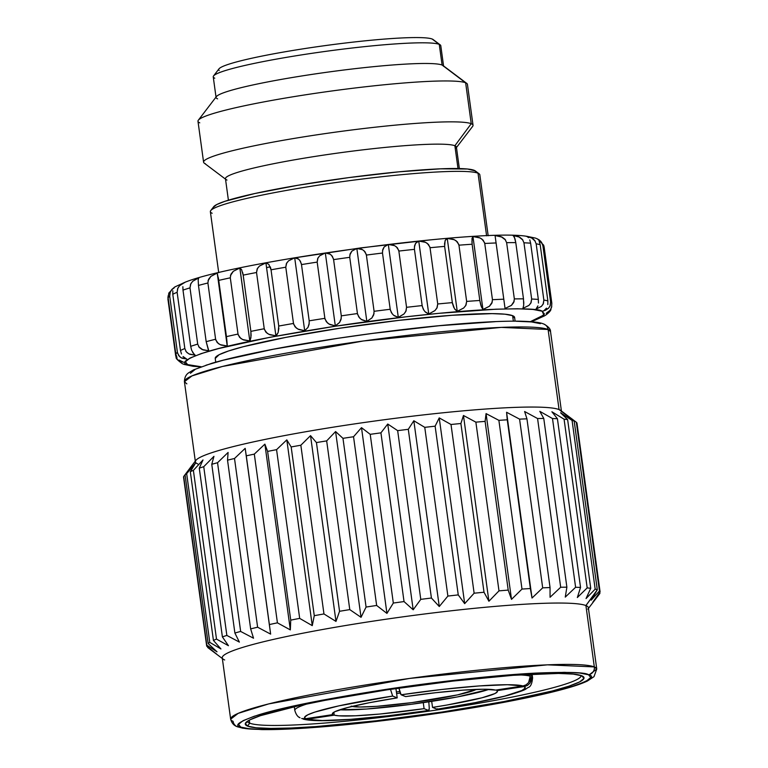 <?xml version="1.0" encoding="UTF-8"?>
<svg xmlns="http://www.w3.org/2000/svg" width="768" height="768" viewBox="0 0 768 768"><rect width="100%" height="100%" fill="white"/><g stroke="black" fill="none" stroke-linecap="round" stroke-linejoin="round"><path stroke-width="1.15" d="M443.616 66.355L440.784 45.696A114.826 10.013 172.2 0 0 439.267 44.371L432.202 39.043A108.48 9.456 172.2 0 0 321.427 46.128A108.48 9.456 172.2 0 0 218.976 68.861L213.562 75.936A114.826 10.013 -7.8 0 1 322.003 51.869A114.826 10.013 -7.8 0 1 439.267 44.371A114.826 10.013 172.2 0 0 317.03 52.579A114.826 10.013 172.2 0 0 213.245 76.867L216.077 97.526A114.826 10.013 -7.8 0 1 319.862 73.238A114.826 10.013 -7.8 0 1 442.099 65.04L439.267 44.371L442.099 65.04A114.826 10.013 172.2 0 0 324.835 72.528A114.826 10.013 172.2 0 0 216.394 96.595L198.355 120.173A135.984 11.856 -7.8 0 1 326.774 91.68A135.984 11.856 -7.8 0 1 465.638 82.8L442.099 65.04L465.638 82.8A135.984 11.856 172.2 0 0 320.88 92.515A135.984 11.856 172.2 0 0 197.981 121.277L203.587 162.173A135.984 11.856 -7.8 0 1 326.486 133.411A135.984 11.856 -7.8 0 1 471.235 123.706L465.638 82.8L471.235 123.706A135.984 11.856 172.2 0 0 320.621 134.266A135.984 11.856 172.2 0 0 204.24 163.133L226.022 179.53A116.554 10.157 -7.8 0 1 325.776 154.79A116.554 10.157 -7.8 0 1 454.877 145.738L471.235 123.706L454.877 145.738A116.554 10.157 172.2 0 0 330.797 154.061A116.554 10.157 172.2 0 0 225.456 178.714L228.403 200.189M214.762 78.182A114.826 10.013 -7.8 0 1 213.562 75.936M217.594 98.842A114.826 10.013 -7.8 0 1 216.077 97.526M199.776 122.842A135.984 11.856 -7.8 0 1 198.355 120.173M205.382 163.738A135.984 11.856 -7.8 0 1 203.587 162.173M226.992 180.058A116.554 10.157 -7.8 0 1 226.022 179.53M457.997 168.528L454.877 145.738L457.997 168.528M488.17 235.757L479.818 174.778A135.984 11.856 172.2 0 0 478.022 173.213L486.595 235.814L478.022 173.213L474.182 170.314A132.528 11.549 172.2 0 0 338.842 178.963A132.528 11.549 172.2 0 0 213.686 206.736L210.739 210.586A135.984 11.856 -7.8 0 1 339.158 182.083A135.984 11.856 -7.8 0 1 478.022 173.213A135.984 11.856 172.2 0 0 333.264 182.918A135.984 11.856 172.2 0 0 210.365 211.69L218.717 272.669M212.16 213.245A135.984 11.856 -7.8 0 1 210.739 210.586M266.563 267.61A135.984 11.856 -7.8 0 1 270.288 266.822L266.563 267.61M182.87 286.694L182.995 290.112A189.946 16.55 -7.8 0 1 189.994 287.866L190.56 284.237L192.691 281.29L198.826 277.824L198.182 279.715L198.47 285.437A189.946 16.55 -7.8 0 1 207.898 282.989L208.522 279.37L210.778 276.451L217.229 273.043L218.736 280.397A189.946 16.55 -7.8 0 1 230.304 277.814L230.947 274.214L233.251 271.325L239.827 268.013L241.574 269.578L243.178 275.136A189.946 16.55 -7.8 0 1 256.531 272.506L257.165 268.925L259.43 266.074L265.91 262.877L268.81 264.326L271.037 269.808A189.946 16.55 -7.8 0 1 285.782 267.206L286.368 263.645L288.518 260.861L294.701 257.808L298.666 259.152L300.422 261.283L301.488 264.586A189.946 16.55 -7.8 0 1 317.174 262.099L317.674 258.566L319.632 255.84L325.325 252.941L330.25 254.227L332.371 256.33L333.6 259.622A189.946 16.55 -7.8 0 1 349.738 257.318L350.131 253.814L351.83 251.155L356.842 248.448L362.592 249.696L365.021 251.789L366.384 255.072A189.946 16.55 -7.8 0 1 382.493 253.027L382.752 249.552L384.134 246.97L388.31 244.445L394.704 245.693L397.392 247.786L398.861 251.069A189.946 16.55 -7.8 0 1 414.451 249.341L414.547 245.894L415.555 243.389L418.752 241.066L425.616 242.342L428.486 244.454L430.032 247.738A189.946 16.55 -7.8 0 1 444.624 246.374L445.142 240.538L447.254 238.397L454.397 239.75L457.363 241.882L458.957 245.184A189.946 16.55 -7.8 0 1 472.118 244.234L471.994 238.493L472.954 236.544L480.154 237.994L483.158 240.163L484.752 243.475A189.946 16.55 -7.8 0 1 496.08 242.966L495.072 235.546L502.118 237.12L505.066 239.338L506.64 242.669A189.946 16.55 -7.8 0 1 515.779 242.611L514.358 237.053L512.918 235.43L519.629 237.158L522.432 239.434L523.949 242.794A189.946 16.55 -7.8 0 1 530.63 243.197L529.795 239.885M351.178 706.138L359.942 707.011L376.944 706.32L411.974 702.605L457.622 694.877L476.371 689.386A64.32 5.606 -7.8 0 1 414.816 702.221A64.32 5.606 -7.8 0 1 352.08 706.416M396.403 691.987A82.454 7.19 -7.8 0 1 399.667 691.488L396.403 691.987M334.234 715.162L333.83 712.253L334.234 715.162L338.803 715.824L355.363 715.805L379.843 714.038L424.09 708.662A83.318 7.258 -7.8 0 1 334.234 715.162L306.778 719.299L301.699 718.483L306.778 719.299L334.234 715.162M423.264 702.624L424.09 708.662L423.264 702.624M432.528 707.395L431.702 701.357L432.528 707.395L446.938 705.034L481.978 697.786L494.755 693.629L497.213 691.968L496.906 690.662A83.318 7.258 -7.8 0 1 497.414 691.325A83.318 7.258 -7.8 0 1 432.528 707.395L437.069 709.219L437.51 708.778L437.069 709.219L432.528 707.395M496.8 689.914L496.906 690.662L496.8 689.914M514.531 318.019L512.611 315.677L513.36 321.158L512.611 315.677A151.094 13.171 172.2 0 0 351.773 326.467A151.094 13.171 172.2 0 0 215.222 358.426L215.731 362.16M185.904 364.694L185.962 364.694A8.63 8.506 -68.1 0 0 187.67 364.618C180.211 362.928 186.173 358.8 205.546 352.224C229.21 344.736 272.573 336.048 335.616 326.17C395.674 317.059 455.645 311.088 489.13 309.514C521.75 308.256 539.424 308.832 542.15 311.232A8.63 8.506 -68.1 0 0 543.811 310.81L543.859 310.781M547.814 304.55L547.882 300.922A189.946 16.55 172.2 0 0 543.859 300.077L543.389 303.6L541.488 306.307L535.958 309.158L537.907 305.904M538.445 303.043L538.339 299.434A189.946 16.55 172.2 0 0 531.658 299.03L531.091 302.582L528.989 305.357L522.912 308.371L523.699 305.261L523.488 298.858A189.946 16.55 172.2 0 0 514.349 298.915L513.725 302.486L511.488 305.318L505.056 308.486L503.779 299.203A189.946 16.55 172.2 0 0 492.461 299.712L491.818 303.312L489.514 306.192L482.947 309.485L481.344 306.691L479.818 300.47A189.946 16.55 172.2 0 0 466.656 301.421L466.032 305.04L463.757 307.949L457.248 311.338L454.493 308.736L452.333 302.621A189.946 16.55 172.2 0 0 437.731 303.984L437.146 307.603L434.976 310.55L428.746 314.006L424.906 311.597L423.206 309.053L422.15 305.578A189.946 16.55 172.2 0 0 406.56 307.315L406.051 310.944L404.064 313.891L398.294 317.386L393.485 315.168L391.411 312.701L390.202 309.264A189.946 16.55 172.2 0 0 374.093 311.309L373.68 314.938L371.942 317.894L366.835 321.389L361.19 319.363L358.79 316.973L357.437 313.555A189.946 16.55 172.2 0 0 341.299 315.859L341.03 319.488L339.6 322.426L335.318 325.882L328.992 324.038L326.333 321.715L324.874 318.336A189.946 16.55 172.2 0 0 309.197 320.822L309.072 324.442L308.026 327.35L304.694 330.749L297.878 329.059L295.027 326.803L293.491 323.453A189.946 16.55 172.2 0 0 278.746 326.045L278.16 332.525L275.904 335.818L268.79 334.282L265.824 332.074L264.24 328.742A189.946 16.55 172.2 0 0 250.877 331.373L250.915 337.776L249.811 340.944L242.611 339.533L239.606 337.373L238.013 334.061A189.946 16.55 172.2 0 0 226.445 336.634L227.222 345.984L220.138 344.65L217.181 342.528L215.606 339.235A189.946 16.55 172.2 0 0 206.179 341.683L208.81 350.765L202.051 349.498L199.229 347.395L197.702 344.102A189.946 16.55 172.2 0 0 190.704 346.349L191.52 349.853M192.682 352.483L195.149 355.152L188.909 353.904L186.278 351.811L184.838 348.538A189.946 16.55 172.2 0 0 180.48 350.506L181.478 353.971M183.062 356.534L186.634 359.011L181.094 357.763L178.742 355.661L177.418 352.378A189.946 16.55 172.2 0 0 175.834 354.029L176.986 357.456M183.398 362.198L178.867 360.931L176.832 358.819L175.651 355.526L167.942 299.29L168.182 295.661M176.122 357.389C175.709 358.272 177.744 360.355 182.218 363.638L183.178 364.042M572.947 419.683L560.611 410.4A184.762 16.099 172.2 0 0 559.066 409.574L548.093 329.472A6.902 6.797 -68.1 0 0 543.907 324.077A6.902 6.797 111.9 0 1 548.093 329.472L550.531 331.594A184.762 16.099 172.2 0 0 548.093 329.472L559.066 409.574L576.336 422.256A198.576 17.309 -7.8 0 1 576.97 423.12A198.576 17.309 172.2 0 0 576.336 422.256L599.453 590.976L591.235 600.134L596.17 591.754L585.917 605.558A184.762 16.099 -7.8 0 1 587.837 609.178M249.706 723.158A168.355 14.669 -7.8 0 1 247.488 721.229A168.355 14.669 -7.8 0 1 247.488 721.219A168.355 14.669 172.2 0 0 249.706 723.158L247.526 726.096A170.947 14.899 -7.8 0 1 245.741 722.755A170.947 14.899 -7.8 0 1 407.174 686.928A170.947 14.899 -7.8 0 1 581.75 675.763L573.149 674.083L558.461 673.44L513.274 675.302L453.072 681.062L387.024 689.846L325.171 700.32L298.829 705.696L260.342 715.699L249.677 719.942L245.347 723.456L247.526 726.096L256.128 727.776L270.816 728.419L291.034 728.016L316.003 726.566L376.205 720.797L442.253 712.013L504.106 701.539L552.336 690.97L568.925 686.16L579.6 681.926L583.93 678.413L581.75 675.763A170.947 14.899 -7.8 0 1 583.181 676.531A170.947 14.899 -7.8 0 1 436.877 712.819A170.947 14.899 -7.8 0 1 247.526 726.096L249.706 723.158A168.355 14.669 172.2 0 0 428.947 711.139A168.355 14.669 172.2 0 0 581.088 675.523L581.088 675.523A168.355 14.669 -7.8 0 1 428.928 711.139A168.355 14.669 -7.8 0 1 249.706 723.158L249.293 720.144L249.706 723.158M525.974 236.218L532.128 238.109L534.73 240.451L536.16 243.83A189.946 16.55 -7.8 0 1 540.182 244.685L539.165 241.392M535.699 238.157L526.752 236.285M174.355 287.242L168.826 293.04L168.125 297.782A189.946 16.55 -7.8 0 1 169.709 296.141L170.083 292.512L171.744 289.555L175.123 286.781M184.954 282.288L175.075 286.819M174.269 287.578L173.731 288.336M172.829 290.822L172.781 294.269A189.946 16.55 -7.8 0 1 177.13 292.291L177.619 288.662L179.549 285.706L185.021 282.259C236.054 261.398 477.965 228.653 526.262 236.227M185.155 282.211L184.157 282.854M528.576 237.706L527.27 236.554M237.187 726.682A6.902 6.797 -68.1 0 0 240.768 727.114C233.462 725.462 239.299 721.411 258.307 714.96C281.53 707.616 324.058 699.091 385.901 689.405C444.816 680.467 503.635 674.611 536.486 673.066C568.493 671.837 585.83 672.394 588.499 674.746C595.814 676.406 589.968 680.458 570.97 686.899C547.747 694.253 505.219 702.768 443.366 712.464C384.461 721.392 325.632 727.258 292.781 728.794C260.784 730.032 243.446 729.466 240.768 727.114A6.902 6.797 111.9 0 1 233.088 721.315A184.762 16.099 -7.8 0 1 230.65 719.194A184.762 16.099 -7.8 0 1 397.642 680.112A184.762 16.099 -7.8 0 1 594.317 666.912A6.902 6.797 111.9 0 1 588.499 674.746A6.902 6.797 -68.1 0 0 594.317 666.912A184.762 16.099 -7.8 0 1 596.755 669.043L594.317 666.912L585.917 605.558L594.317 666.912L547.459 664.838L409.555 678.432L268.685 703.91L238.176 713.357L230.65 719.194L222.25 657.84A184.762 16.099 172.2 0 1 389.232 618.758A184.762 16.099 172.2 0 1 585.917 605.558L597.302 589.795A198.576 17.309 172.2 0 0 595.181 589.152L586.051 598.55L590.736 588.317A198.576 17.309 172.2 0 0 587.184 587.904L577.344 597.533L580.541 587.443A198.576 17.309 172.2 0 0 575.606 587.27L565.267 597.11L566.88 587.184A198.576 17.309 172.2 0 0 560.678 587.251L550.061 597.274L550.051 587.549A198.576 17.309 172.2 0 0 542.688 587.856L532.022 598.032L530.362 588.528A198.576 17.309 172.2 0 0 521.99 589.075L511.507 599.366L508.205 590.102A198.576 17.309 172.2 0 0 498.989 590.87L488.909 601.248L484.013 592.243A198.576 17.309 172.2 0 0 474.125 593.213L464.678 603.648L458.246 594.902A198.576 17.309 172.2 0 0 447.878 596.074L439.267 606.518L431.414 598.032A198.576 17.309 172.2 0 0 420.768 599.366L413.184 609.792L404.035 601.574A198.576 17.309 172.2 0 0 393.322 603.053L386.938 613.411L376.646 605.462A198.576 17.309 172.2 0 0 366.077 607.056L361.037 617.318L349.776 609.61A198.576 17.309 172.2 0 0 339.552 611.29L335.981 621.418L323.962 613.949A198.576 17.309 172.2 0 0 314.275 615.677L312.259 625.642L299.683 618.384A198.576 17.309 172.2 0 0 290.736 620.131L290.333 629.904L277.421 622.838A198.576 17.309 172.2 0 0 269.386 624.557L270.634 634.118L257.616 627.216A198.576 17.309 172.2 0 0 250.646 628.886L253.536 638.218L240.653 631.44A198.576 17.309 172.2 0 0 234.883 633.024L239.386 642.106L226.858 635.424A198.576 17.309 172.2 0 0 222.394 636.893L228.451 645.706L216.499 639.091A198.576 17.309 172.2 0 0 213.427 640.416L220.944 648.96L209.77 642.365A198.576 17.309 172.2 0 0 208.166 643.526L217.008 651.802L206.822 645.187A198.576 17.309 172.2 0 0 206.707 646.157L216.73 654.173L208.147 647.846M589.008 674.966L596.755 669.043L593.981 676.675L587.395 681.024C582.806 683.213 576.365 685.498 568.08 687.878C554.458 691.795 536.678 695.914 514.742 700.243C456.883 711.725 374.688 722.938 316.33 727.315C293.933 729.024 275.75 729.792 261.773 729.6L242.88 728.218L237.264 726.71C233.981 725.654 231.773 723.149 230.65 719.194M600.086 591.84A198.576 17.309 172.2 0 0 599.453 590.976A198.576 17.309 -7.8 0 1 600.086 591.84L576.97 423.12L600.086 591.84L592.79 602.246L600.086 591.84M599.904 593.357L599.76 592.31L599.904 593.357L592.79 602.246L599.904 593.357A198.576 17.309 172.2 0 1 599.626 593.779L588.451 608.381M596.755 669.043L588.355 607.69A184.762 16.099 172.2 0 0 585.917 605.558A184.762 16.099 -7.8 0 0 381.264 619.92A184.762 16.099 -7.8 0 0 223.142 659.136A184.762 16.099 -7.8 0 0 224.678 659.962M599.453 590.976L591.235 600.134L597.302 589.795L574.186 421.075L565.786 414.365L576.336 422.256L599.453 590.976M597.302 589.795L574.186 421.075A198.576 17.309 172.2 0 0 572.074 420.432L595.181 589.152A198.576 17.309 -7.8 0 1 597.302 589.795M595.181 589.152L586.051 598.55L590.736 588.317L567.629 419.597L560.611 412.79L572.074 420.432L595.181 589.152M590.736 588.317L567.629 419.597A198.576 17.309 172.2 0 0 564.077 419.184L587.184 587.904A198.576 17.309 -7.8 0 1 590.736 588.317M587.184 587.904L577.344 597.533L580.541 587.443L557.424 418.723L551.894 411.773L564.077 419.184L587.184 587.904M580.541 587.443L557.424 418.723A198.576 17.309 172.2 0 0 552.499 418.55L575.606 587.27A198.576 17.309 -7.8 0 1 580.541 587.443M575.606 587.27L565.267 597.11L566.88 587.184L543.773 418.464L539.818 411.341L552.499 418.55L575.606 587.27M566.88 587.184L543.773 418.464A198.576 17.309 172.2 0 0 537.571 418.531L560.678 587.251A198.576 17.309 -7.8 0 1 566.88 587.184M560.678 587.251L550.061 597.274L550.051 587.549L526.944 418.829L524.611 411.514L537.571 418.531L560.678 587.251M550.051 587.549L526.944 418.829A198.576 17.309 172.2 0 0 519.581 419.136L542.688 587.856A198.576 17.309 -7.8 0 1 550.051 587.549M542.688 587.856L532.022 598.032L506.582 412.272L519.581 419.136L542.688 587.856M532.022 598.032L506.582 412.272L532.022 598.032M530.362 588.528L507.254 419.808A198.576 17.309 172.2 0 0 498.883 420.346L521.99 589.075A198.576 17.309 -7.8 0 1 530.362 588.528M521.99 589.075L511.507 599.366L486.067 413.597L498.883 420.346L521.99 589.075M511.507 599.366L508.205 590.102L485.098 421.382L486.067 413.597L511.507 599.366M508.205 590.102L485.098 421.382A198.576 17.309 172.2 0 0 475.872 422.15L498.989 590.87A198.576 17.309 -7.8 0 1 508.205 590.102M498.989 590.87L488.909 601.248L463.469 415.488L475.872 422.15L498.989 590.87M488.909 601.248L484.013 592.243L460.896 423.514L463.469 415.488L488.909 601.248M484.013 592.243L460.896 423.514A198.576 17.309 172.2 0 0 451.008 424.493L474.125 593.213A198.576 17.309 -7.8 0 1 484.013 592.243M474.125 593.213L464.678 603.648L439.229 417.888L451.008 424.493L474.125 593.213M464.678 603.648L458.246 594.902L435.13 426.182L439.229 417.888L464.678 603.648M458.246 594.902L435.13 426.182A198.576 17.309 172.2 0 0 424.762 427.344L447.878 596.074A198.576 17.309 -7.8 0 1 458.246 594.902M447.878 596.074L439.267 606.518L413.827 420.749L424.762 427.344L447.878 596.074M439.267 606.518L431.414 598.032L408.298 429.312L413.827 420.749L439.267 606.518M431.414 598.032L408.298 429.312A198.576 17.309 172.2 0 0 397.661 430.646L420.768 599.366A198.576 17.309 -7.8 0 1 431.414 598.032M420.768 599.366L413.184 609.792L387.744 424.022L397.661 430.646L420.768 599.366M413.184 609.792L404.035 601.574L380.928 432.854L387.744 424.022L413.184 609.792M404.035 601.574L380.928 432.854A198.576 17.309 172.2 0 0 370.214 434.333L393.322 603.053A198.576 17.309 -7.8 0 1 404.035 601.574M393.322 603.053L386.938 613.411L361.498 427.651L370.214 434.333L393.322 603.053M386.938 613.411L376.646 605.462L353.539 436.742L361.498 427.651L386.938 613.411M376.646 605.462L353.539 436.742A198.576 17.309 172.2 0 0 342.97 438.336L366.077 607.056A198.576 17.309 -7.8 0 1 376.646 605.462M366.077 607.056L361.037 617.318L335.587 431.549L342.97 438.336L366.077 607.056M361.037 617.318L349.776 609.61L326.669 440.89L335.587 431.549L361.037 617.318M349.776 609.61L326.669 440.89A198.576 17.309 172.2 0 0 316.445 442.57L339.552 611.29A198.576 17.309 -7.8 0 1 349.776 609.61M339.552 611.29L335.981 621.418L310.531 435.648L316.445 442.57L339.552 611.29M335.981 621.418L323.962 613.949L300.845 445.229L310.531 435.648L335.981 621.418M323.962 613.949L300.845 445.229A198.576 17.309 172.2 0 0 291.168 446.947L314.275 615.677A198.576 17.309 -7.8 0 1 323.962 613.949M314.275 615.677L312.259 625.642L286.81 439.872L291.168 446.947L314.275 615.677M312.259 625.642L299.683 618.384L276.566 449.664L286.81 439.872L312.259 625.642M299.683 618.384L276.566 449.664A198.576 17.309 172.2 0 0 267.619 451.402L290.736 620.131A198.576 17.309 -7.8 0 1 299.683 618.384M290.736 620.131L290.333 629.904L264.883 444.134L267.619 451.402L290.736 620.131M290.333 629.904L277.421 622.838L254.314 454.118L264.883 444.134L290.333 629.904M277.421 622.838L254.314 454.118A198.576 17.309 172.2 0 0 246.278 455.837L269.386 624.557A198.576 17.309 -7.8 0 1 277.421 622.838M269.386 624.557L245.184 448.358L269.386 624.557M270.634 634.118L257.616 627.216L234.509 458.496L245.184 448.358L270.634 634.118M257.616 627.216L234.509 458.496A198.576 17.309 172.2 0 0 227.53 460.166L250.646 628.886A198.576 17.309 -7.8 0 1 257.616 627.216M250.646 628.886L253.536 638.218L240.653 631.44L217.546 462.72L228.096 452.448L227.53 460.166L250.646 628.886M240.653 631.44L217.546 462.72A198.576 17.309 172.2 0 0 211.766 464.304L234.883 633.024A198.576 17.309 -7.8 0 1 240.653 631.44M234.883 633.024L239.386 642.106L226.858 635.424L203.741 466.704L213.946 456.336L211.766 464.304L234.883 633.024M226.858 635.424L203.741 466.704A198.576 17.309 172.2 0 0 199.277 468.173L222.394 636.893A198.576 17.309 -7.8 0 1 226.858 635.424M222.394 636.893L228.451 645.706L216.499 639.091L193.382 470.362L203.002 459.946L199.277 468.173L222.394 636.893M216.499 639.091L193.382 470.362A198.576 17.309 172.2 0 0 190.32 471.696L213.427 640.416A198.576 17.309 -7.8 0 1 216.499 639.091M213.427 640.416L220.944 648.96L209.77 642.365L186.662 473.645L195.494 463.2L190.32 471.696L213.427 640.416M209.77 642.365L186.662 473.645A198.576 17.309 172.2 0 0 185.059 474.797L208.166 643.526A198.576 17.309 -7.8 0 1 209.77 642.365M208.166 643.526L217.008 651.802L206.822 645.187L183.706 476.467L191.558 466.032L185.059 474.797L208.166 643.526M206.822 645.187L183.706 476.467A198.576 17.309 172.2 0 0 183.581 477.35L206.688 646.08A198.576 17.309 -7.8 0 1 206.822 645.187M207.696 647.501L216.73 654.173L206.707 646.157A198.576 17.309 -7.8 0 1 206.688 646.08M240.768 727.114L238.512 724.358L243.014 720.71L254.112 716.294L271.382 711.293L321.552 700.301L385.901 689.405L454.627 680.256L517.258 674.266L564.269 672.326L579.552 672.998L588.499 674.746L590.765 677.501L586.262 681.158L575.165 685.565L557.894 690.566L535.123 695.971L476.736 707.136L408.902 717.35L341.933 725.069L312.01 727.603L264.998 729.533L249.715 728.861L240.768 727.114M183.59 477.427A198.576 17.309 -7.8 0 1 183.706 476.467L185.059 474.797A198.576 17.309 -7.8 0 1 186.662 473.645L195.494 463.2L190.32 471.696A198.576 17.309 -7.8 0 1 193.382 470.362L203.002 459.946L199.277 468.173A198.576 17.309 -7.8 0 1 203.741 466.704L213.946 456.336L211.766 464.304A198.576 17.309 -7.8 0 1 217.546 462.72L228.096 452.448L227.53 460.166A198.576 17.309 -7.8 0 1 234.509 458.496L245.184 448.358L246.278 455.837A198.576 17.309 -7.8 0 1 254.314 454.118L264.883 444.134L267.619 451.402A198.576 17.309 -7.8 0 1 276.566 449.664L286.81 439.872L291.168 446.947A198.576 17.309 -7.8 0 1 300.845 445.229L310.531 435.648L316.445 442.57A198.576 17.309 -7.8 0 1 326.669 440.89L335.587 431.549L342.97 438.336A198.576 17.309 -7.8 0 1 353.539 436.742L361.498 427.651L370.214 434.333A198.576 17.309 -7.8 0 1 380.928 432.854L387.744 424.022L397.661 430.646A198.576 17.309 -7.8 0 1 408.298 429.312L413.827 420.749L424.762 427.344A198.576 17.309 -7.8 0 1 435.13 426.182L439.229 417.888L451.008 424.493A198.576 17.309 -7.8 0 1 460.896 423.514L463.469 415.488L475.872 422.15A198.576 17.309 -7.8 0 1 485.098 421.382L486.067 413.597L498.883 420.346A198.576 17.309 -7.8 0 1 507.254 419.808L506.582 412.272L519.581 419.136A198.576 17.309 -7.8 0 1 526.944 418.829L524.611 411.514L537.571 418.531A198.576 17.309 -7.8 0 1 543.773 418.464L539.818 411.341L552.499 418.55A198.576 17.309 -7.8 0 1 557.424 418.723L551.894 411.773L564.077 419.184A198.576 17.309 -7.8 0 1 567.629 419.597L560.611 412.79L572.074 420.432A198.576 17.309 -7.8 0 1 574.186 421.075L559.066 409.574A184.762 16.099 172.2 0 0 370.387 421.632A184.762 16.099 172.2 0 0 195.907 460.349L190.694 467.174M458.957 245.184L466.656 301.421A189.946 16.55 -7.8 0 1 479.818 300.47L472.118 244.234A189.946 16.55 172.2 0 0 458.957 245.184L466.656 301.421L465.706 305.626L463.642 308.054L457.248 311.338L447.245 238.406L457.248 311.338L454.906 309.341M428.986 240.038L360.72 247.901L291.562 258.317M239.894 268.013L249.811 340.944L243.648 339.965L240.883 338.506L238.186 334.877M548.093 329.472A184.762 16.099 172.2 0 0 351.418 342.662A184.762 16.099 172.2 0 0 184.426 381.744L191.952 375.917L222.461 366.461L363.331 340.982L501.235 327.389L548.093 329.472M197.837 463.968A184.762 16.099 -7.8 0 1 195.398 461.846A184.762 16.099 -7.8 0 1 362.39 422.765A184.762 16.099 -7.8 0 1 559.066 409.574M532.109 237.946A8.63 8.506 111.9 0 1 533.827 237.869M536.294 238.416L539.261 239.942L541.584 242.352L542.899 245.77A189.946 16.55 -7.8 0 1 544.138 247.037L543.658 245.165L537.562 238.925M186.864 383.866L184.426 381.744L195.398 461.846M382.474 250.886L384.202 246.883L388.31 244.445L398.294 317.386L394.186 315.715M392.294 313.968L390.355 310.09M390.202 309.264L382.493 253.027A189.946 16.55 172.2 0 0 366.384 255.072L374.093 311.309A189.946 16.55 -7.8 0 1 390.202 309.264L382.493 253.027M398.861 251.069L406.56 307.315A189.946 16.55 -7.8 0 1 422.15 305.578L414.451 249.341A189.946 16.55 172.2 0 0 398.861 251.069L406.56 307.315L405.773 311.539L403.958 313.997L398.294 317.386L388.31 244.445L393.782 245.28M396.25 246.682L398.688 250.262M414.365 247.219L415.603 243.302L417.59 241.498M430.032 247.738L437.731 303.984A189.946 16.55 -7.8 0 1 452.333 302.621L444.624 246.374A189.946 16.55 172.2 0 0 430.032 247.738L437.731 303.984L436.848 308.198L434.87 310.646L428.746 314.006L418.752 241.066L428.746 314.006L425.472 312.163M423.936 310.349L422.294 306.403M422.15 305.578L414.451 249.341M418.752 241.066L424.627 241.93L427.267 243.341L429.859 246.931M444.48 244.262L445.171 240.451L446.467 238.771M453.773 307.45L452.467 303.446M452.333 302.621L444.624 246.374M447.254 238.397L453.37 239.328L456.106 240.758L458.784 244.368M471.898 242.131L472.57 236.851M472.954 236.544L482.947 309.485L472.954 236.544L479.126 237.552L481.882 239.021L484.579 242.659M480.883 305.357L479.942 301.296M479.818 300.47L472.118 244.234M484.752 243.475L492.461 299.712A189.946 16.55 -7.8 0 1 503.779 299.203L496.08 242.966A189.946 16.55 172.2 0 0 484.752 243.475L492.461 299.712M492.336 301.901L489.398 306.288L482.947 309.485M495.792 240.874L495.101 235.786M495.091 235.68L504.854 307.008M504.461 304.147L503.894 300.029M503.779 299.203L496.08 242.966M495.072 235.546L501.11 236.659L505.594 240.019M506.64 242.669L514.349 298.915A189.946 16.55 -7.8 0 1 523.488 298.858L515.779 242.611A189.946 16.55 172.2 0 0 506.64 242.669L514.349 298.915M514.234 301.085L511.373 305.414L505.056 308.486M505.008 308.093L495.254 236.89M523.488 298.858L515.779 242.611L514.992 238.8L513.37 235.622M523.776 303.85L523.747 301.661M512.918 235.43L518.659 236.678L522.941 240.125M523.949 242.794L531.658 299.03A189.946 16.55 -7.8 0 1 538.339 299.434L530.63 243.197A189.946 16.55 172.2 0 0 523.949 242.794L531.658 299.03L530.803 303.158L528.874 305.453L522.912 308.371M528.518 237.638L526.829 236.362M536.16 243.83L543.859 300.077A189.946 16.55 -7.8 0 1 547.882 300.922L540.182 244.685A189.946 16.55 172.2 0 0 536.16 243.83L543.859 300.077L543.13 304.166L541.392 306.403L535.958 309.158L537.667 306.595M538.339 299.434L530.63 243.197M531.245 237.61L535.2 241.152M542.899 245.77L550.598 302.006A189.946 16.55 -7.8 0 1 551.837 303.274L544.138 247.037A189.946 16.55 172.2 0 0 542.899 245.77L550.598 302.006L550.022 306.058L548.534 308.227L545.539 310.253L543.811 310.81L546.47 308.16M547.882 300.922L540.182 244.685M540.595 241.114L542.736 244.954M551.693 306.912L550.09 310.886L546.23 313.277L549.734 310.56M551.597 306.912L551.837 303.274L544.138 247.037M184.109 364.339L183.485 364.147M175.651 355.526L167.914 297.101M179.059 360.029L183.542 362.227L179.549 361.344M177.706 359.933L175.805 356.342M168.125 297.782L175.834 354.029A189.946 16.55 -7.8 0 1 177.418 352.378L169.709 296.141A189.946 16.55 172.2 0 0 168.125 297.782L175.834 354.029M177.418 352.378L169.709 296.141L170.314 291.907L171.83 289.459L174.893 286.915M186.634 359.011L181.901 358.166M179.741 356.774L177.571 353.194M172.781 294.269L180.48 350.506A189.946 16.55 -7.8 0 1 184.838 348.538L177.13 292.291A189.946 16.55 172.2 0 0 172.781 294.269L180.48 350.506M183.139 356.621L185.443 358.522M184.838 348.538L177.13 292.291L177.888 288.067L179.645 285.6L183.158 283.056M195.149 355.152L189.811 354.317M187.392 352.925L185.798 351.149M182.995 290.112L190.704 346.349A189.946 16.55 -7.8 0 1 197.702 344.102L189.994 287.866A189.946 16.55 172.2 0 0 182.995 290.112L190.704 346.349M191.712 350.4L194.342 354.595M197.702 344.102L189.994 287.866L190.867 283.642L192.806 281.194L198.826 277.824M208.81 350.765L203.03 349.91L198.71 346.723M198.47 285.437L206.179 341.683A189.946 16.55 -7.8 0 1 215.606 339.235L207.898 282.989A189.946 16.55 172.2 0 0 198.47 285.437L206.179 341.683L208.416 350.141M208.013 280.8L210.893 276.346L217.229 273.043L227.222 345.984L221.155 345.072L218.438 343.651L215.779 340.042M215.606 339.235L207.898 282.989M218.342 277.728L218.621 279.581M218.736 280.397L226.445 336.634A189.946 16.55 -7.8 0 1 238.013 334.061L230.304 277.814A189.946 16.55 172.2 0 0 218.736 280.397L226.445 336.634M226.723 338.803L227.242 345.302M227.222 345.984L217.229 273.043M230.429 275.635L233.366 271.229L239.827 268.013L249.811 340.944M238.013 334.061L230.304 277.814M242.659 272.477L243.053 274.32M243.178 275.136L250.877 331.373A189.946 16.55 -7.8 0 1 264.24 328.742L256.531 272.506A189.946 16.55 172.2 0 0 243.178 275.136L250.877 331.373L251.107 335.53L250.253 340.214M264.24 328.742L256.531 272.506L257.482 268.339L259.546 265.978L265.91 262.877L275.904 335.818L269.808 334.733L267.082 333.235L264.413 329.558M270.413 267.168L270.902 268.992M271.037 269.808L278.746 326.045A189.946 16.55 -7.8 0 1 293.491 323.453L285.782 267.206A189.946 16.55 172.2 0 0 271.037 269.808L278.746 326.045M278.88 328.224L278.122 332.621L276.739 335.04M275.904 335.818L265.91 262.877M293.491 323.453L285.782 267.206L286.666 263.078L288.624 260.765L294.701 257.808L304.694 330.749L298.858 329.53L296.237 327.984L293.664 324.269M309.264 323.011L307.968 327.456L304.694 330.749L294.701 257.808L298.09 258.73M299.664 260.16L301.344 263.77M301.488 264.586L309.197 320.822A189.946 16.55 -7.8 0 1 324.874 318.336L317.174 262.099A189.946 16.55 172.2 0 0 301.488 264.586L309.197 320.822M324.874 318.336L317.174 262.099L317.942 258L319.738 255.744L325.325 252.941L335.318 325.882L329.904 324.538L327.456 322.925L325.037 319.152M341.318 318.058L339.533 322.531L335.318 325.882L325.325 252.941L329.53 253.814M331.459 255.216L333.446 258.806M333.6 259.622L341.299 315.859A189.946 16.55 -7.8 0 1 357.437 313.555L349.738 257.318A189.946 16.55 172.2 0 0 333.6 259.622L341.299 315.859M349.766 255.168L351.917 251.069L356.842 248.448L366.835 321.389L362.006 319.882L359.808 318.202L357.6 314.381M357.437 313.555L349.738 257.318M374.054 313.507L371.856 318L366.835 321.389L356.842 248.448L361.757 249.283M363.984 250.675L366.221 254.256M366.384 255.072L374.093 311.309M190.416 373.286L194.918 369.629M206.016 365.213L223.286 360.211L273.466 349.219L337.814 338.323L372.278 333.437L439.248 325.718L495.149 321.677M516.182 321.254L531.466 321.926L540.413 323.674M551.837 303.274A189.946 16.55 172.2 0 0 550.598 302.006L550.243 305.51L548.621 308.141L543.811 310.81A8.63 8.506 111.9 0 1 542.15 311.232L543.869 314.995L530.4 321.638L539.866 317.76L544.464 314.035L542.15 311.232L533.03 309.446L517.45 308.765L496.003 309.197L439.027 313.325L405.677 316.848L335.616 326.17L270.019 337.277L218.87 348.49L201.264 353.587L189.955 358.08L185.357 361.805L187.67 364.618A8.63 8.506 111.9 0 1 185.962 364.694M201.139 366.739L187.67 364.618L201.139 366.739M184.09 364.406L193.027 366.278L200.678 366.902M193.814 366.346L192.528 366.01M534.826 320.275L544.646 315.792M544.714 315.734L543.178 316.474M551.741 306.326L550.157 310.81L546.298 313.248M549.514 310.829L550.262 309.85M515.117 321.149L514.608 317.414A151.094 13.171 172.2 0 0 512.611 315.677L505.008 314.198L492.029 313.622L452.093 315.264L398.88 320.362L340.502 328.128L285.84 337.382L243.206 346.723L228.538 350.976L219.11 354.72L215.222 358.474M524.362 686.534A111.379 9.706 -7.8 0 1 437.069 709.219L474.96 702.682L504.576 696.144L521.837 690.509L525.014 688.272L524.362 686.534L496.906 690.662L524.362 686.534L527.501 685.402L524.362 686.534M531.638 676.742L531.293 674.17L531.638 676.742L529.987 683.146L527.501 685.402L529.987 683.146L531.446 680.093L531.638 676.742A120.01 10.464 -7.8 0 1 532.598 677.827C532.061 683.597 530.63 686.794 528.298 687.427C524.506 689.491 528.384 689.184 508.79 695.126C491.29 699.84 467.424 704.534 437.194 709.229M428.63 710.486A111.379 9.706 -7.8 0 1 306.778 719.299L322.31 720.547L350.602 719.338L387.754 715.814L428.63 710.486L424.09 708.662L428.63 710.486L429.274 708.394L429.072 710.054M428.861 702.528L429.274 708.394L428.861 702.528M305.376 718.742A111.379 9.706 -7.8 0 1 392.669 696.058L390.48 689.328L392.669 696.058L397.21 697.882L369.466 702.691L347.76 707.491L334.982 711.648L332.534 713.309L332.832 714.605L332.64 713.165L332.832 714.605L305.376 718.742L332.832 714.605A83.318 7.258 -7.8 0 1 332.323 713.942A83.318 7.258 -7.8 0 1 397.21 697.882L392.669 696.058L338.64 705.917L314.794 712.109L307.901 714.768L304.723 717.005L305.376 718.742L302.054 718.579L305.376 718.742M294.298 706.704L294.806 710.4A120.01 10.464 -7.8 0 1 307.075 703.939A120.01 10.464 172.2 0 0 294.797 710.314M294.806 710.4C296.016 714.499 297.754 716.957 300.01 717.763L299.059 717.139M530.246 676.176L529.978 674.246L530.246 676.176A120.01 10.464 172.2 0 0 519.043 674.899A120.01 10.464 -7.8 0 1 530.246 676.176L528.595 682.579L530.045 679.536L530.246 676.176M400.483 693.926L398.928 688.099L401.107 694.79A111.379 9.706 -7.8 0 1 522.97 685.968L526.109 684.835L528.595 682.579L526.109 684.835L522.97 685.968L495.514 690.106L522.97 685.968L507.427 684.72L479.136 685.939L441.994 689.453L401.107 694.79L405.648 696.605L401.107 694.79M395.923 688.531L397.21 697.882L395.923 688.531M495.514 690.106L483.811 689.232L462.941 690.144L435.677 692.717L405.648 696.605A83.318 7.258 -7.8 0 1 495.514 690.106M489.091 689.338A82.454 7.19 -7.8 0 1 415.027 703.795A82.454 7.19 -7.8 0 1 339.811 709.786L366.48 709.037L411.389 704.285L457.21 696.96L489.091 689.338M400.138 693.043L396.624 693.6A64.32 5.606 -7.8 0 1 400.138 693.043M478.022 173.213A135.984 11.856 -7.8 0 1 479.155 173.818L475.286 170.899A132.528 11.549 172.2 0 0 474.182 170.314L478.022 173.213M475.344 170.947L467.51 169.008L440.448 168.826L398.794 171.84L348.902 177.59L298.349 185.203L254.842 193.517L225.005 201.274L216.739 204.557L213.379 207.283M459.35 168.557L456.413 147.072A116.554 10.157 172.2 0 0 454.877 145.738A116.554 10.157 -7.8 0 1 456.086 148.013L472.656 126.365A135.984 11.856 172.2 0 0 471.235 123.706A135.984 11.856 -7.8 0 1 473.03 125.27L467.434 84.365A135.984 11.856 172.2 0 0 465.638 82.8A135.984 11.856 -7.8 0 1 466.771 83.405L443.059 65.549A114.826 10.013 172.2 0 0 442.099 65.04M439.267 44.371A114.826 10.013 -7.8 0 1 440.227 44.89L433.114 39.533A108.48 9.456 172.2 0 0 432.202 39.043L439.267 44.371M432.202 39.043A108.48 9.456 172.2 0 0 312.048 47.472A108.48 9.456 172.2 0 0 219.206 70.502M561.504 411.696L550.531 331.594C550.694 329.165 548.486 326.65 543.917 324.077C541.661 323.126 537.293 321.619 519.83 321.187C506.045 320.986 488.083 321.715 465.946 323.386C406.858 327.754 322.79 339.245 264.47 350.938C242.736 355.258 225.216 359.366 211.891 363.264L193.536 369.878L188.813 372.701C185.952 374.544 184.483 377.558 184.426 381.744M208.157 647.856L222.346 658.531M530.89 321.667L534.758 320.304M545.434 315.322C548.63 312.998 550.464 311.069 550.963 309.523M532.099 674.131L532.598 677.827M303.101 719.04C317.213 723.37 372.029 718.666 428.746 710.506"/></g></svg>
